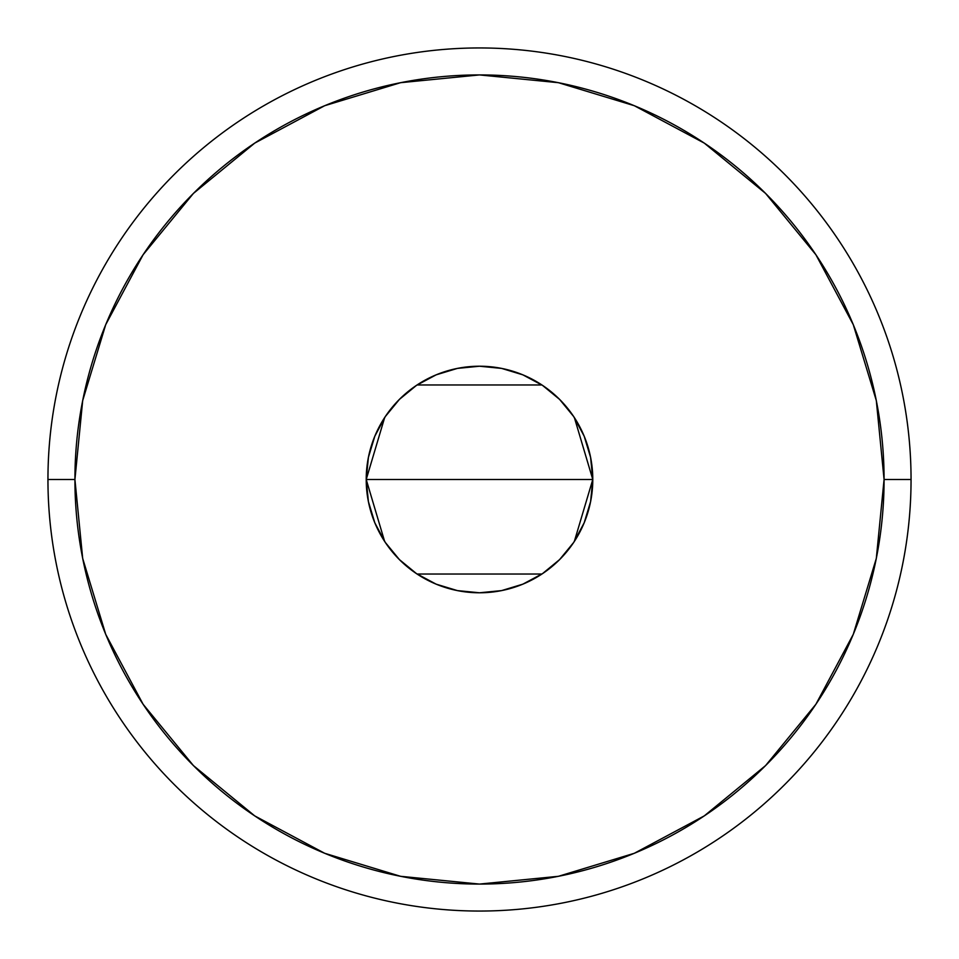 <?xml version="1.0" encoding="UTF-8"?>
<svg xmlns="http://www.w3.org/2000/svg" width="959" height="959" viewBox="0 0 959 959"><rect width="100%" height="100%" fill="white"/><g stroke="black" fill="none" stroke-linecap="round" stroke-linejoin="round"><path stroke-width="1.44" d="M384.619 541.391L366.218 479.5L368.4 457.395L374.837 436.153L385.314 416.566L399.4 399.4L416.566 385.314L436.153 374.837L457.395 368.4L479.5 366.218L501.605 368.4L522.847 374.837L542.434 385.314L559.6 399.4L573.686 416.566L584.163 436.153L590.6 457.395L592.782 479.5A113.282 113.282 0 0 1 479.5 592.782A113.282 113.282 0 0 1 366.218 479.5L592.782 479.5L574.321 541.487M572.979 543.489L560.763 558.426M558.534 560.655L543.19 573.182M541.919 574.033L417.081 574.033M415.978 573.302L400.466 560.655M398.297 558.486L386.021 543.489M47.95 479.5L74.922 479.5A404.578 404.578 0 0 1 479.5 74.922A404.578 404.578 0 0 1 884.078 479.5L911.05 479.5A431.55 431.55 0 0 0 479.5 47.95A431.55 431.55 0 0 0 47.95 479.5A431.55 431.55 0 0 1 479.5 47.95A431.55 431.55 0 0 1 911.05 479.5A431.55 431.55 0 0 1 479.5 911.05A431.55 431.55 0 0 1 47.95 479.5A431.55 431.55 0 0 0 479.5 911.05A431.55 431.55 0 0 0 911.05 479.5L884.078 479.5L876.31 400.574L853.282 324.669L815.893 254.734L765.582 193.418L704.266 143.107L634.331 105.718L558.426 82.69L479.5 74.922L400.574 82.69L324.669 105.718L254.734 143.107L193.418 193.418L143.107 254.734L105.718 324.669L82.69 400.574L74.922 479.5L82.69 558.426L105.718 634.331L143.107 704.266L193.418 765.582L254.734 815.893L324.669 853.282L400.574 876.31L479.5 884.078L558.426 876.31L634.331 853.282L704.266 815.893L765.582 765.582L815.893 704.266L853.282 634.331L876.31 558.426L884.078 479.5A404.578 404.578 0 0 1 479.5 884.078A404.578 404.578 0 0 1 74.922 479.5L47.95 479.5M574.381 417.609L592.782 479.5L590.6 501.605L584.163 522.847L573.686 542.434L559.6 559.6L542.434 573.686L522.847 584.163L501.605 590.6L479.5 592.782L457.395 590.6L436.153 584.163L416.566 573.686L399.4 559.6L385.314 542.434L374.837 522.847L368.4 501.605L366.218 479.5L384.679 417.513M479.5 479.5L366.218 479.5A113.282 113.282 0 0 1 479.5 366.218A113.282 113.282 0 0 1 592.782 479.5L479.5 479.5M386.021 415.511L398.249 400.562M400.466 398.345L415.846 385.794M417.081 384.967L541.919 384.967M543.022 385.698L558.534 398.345M560.703 400.514L572.979 415.511"/></g></svg>
